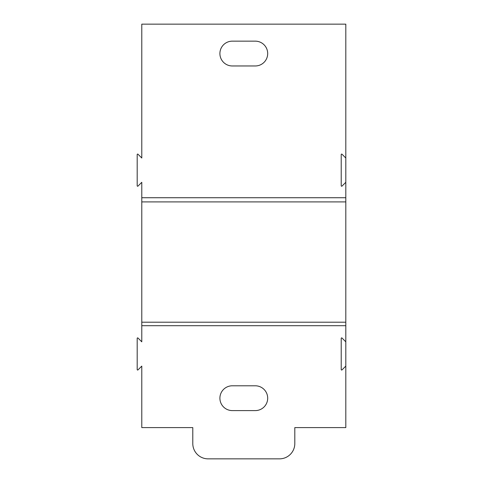 <?xml version="1.0" encoding="UTF-8"?>
<svg xmlns="http://www.w3.org/2000/svg" width="483" height="483" viewBox="0 0 483 483"><rect width="100%" height="100%" fill="white"/><g stroke="black" fill="none" stroke-linecap="round" stroke-linejoin="round"><path stroke-width="0.72" d="M232.311 41.152L255.284 41.152A12.407 12.407 0 0 1 267.691 53.559A12.407 12.407 0 0 1 255.284 65.966L232.311 65.966A12.407 12.407 0 0 1 219.904 53.559A12.407 12.407 0 0 1 232.311 41.152M341.215 154.53A0.459 0.459 0 0 1 342 154.21L345.81 158.019L345.81 182.296L342 186.106A0.459 0.459 0 0 1 341.215 185.78L341.215 154.53M141.785 197.728L345.81 197.728L345.81 325.699L141.785 325.699L141.785 182.296L137.975 186.106A0.459 0.459 0 0 1 137.19 185.78L137.19 154.53A0.459 0.459 0 0 1 137.975 154.21L141.785 158.019L141.785 24.15L345.81 24.15L345.81 158.019M341.215 338.335A0.459 0.459 0 0 1 342 338.015L345.81 341.825L345.81 366.102L342 369.912A0.459 0.459 0 0 1 341.215 369.586L341.215 338.335M345.81 366.102L345.81 427.606L294.805 427.606L294.805 443.551A15.299 15.299 0 0 1 279.5 458.85L208.095 458.85A15.299 15.299 0 0 1 192.789 443.551L192.789 427.606L141.785 427.606L141.785 366.102L137.975 369.912A0.459 0.459 0 0 1 137.19 369.586L137.19 338.335A0.459 0.459 0 0 1 137.975 338.015L141.785 341.825L141.785 325.699M255.284 410.598L232.311 410.598A12.407 12.407 0 0 1 219.904 398.191A12.407 12.407 0 0 1 232.311 385.79L255.284 385.79A12.407 12.407 0 0 1 267.691 398.191A12.407 12.407 0 0 1 255.284 410.598M345.81 197.728L345.81 182.296M141.785 201.906L345.81 201.906M141.785 322.209L345.81 322.209M345.81 341.825L345.81 325.699"/></g></svg>
